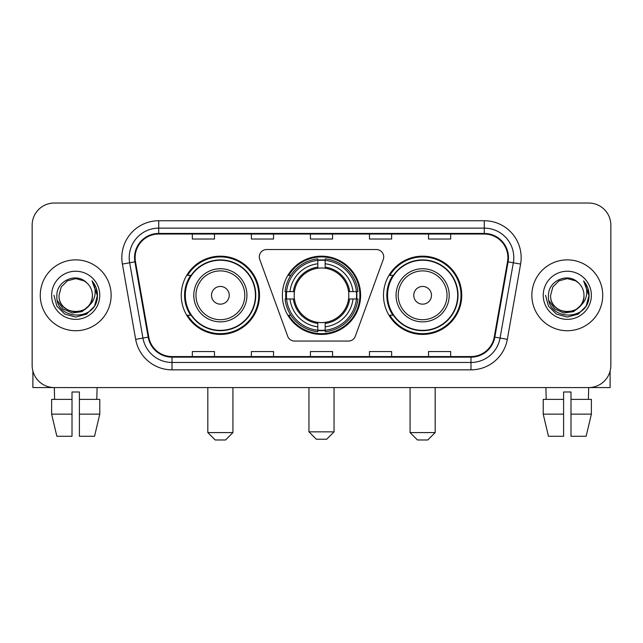 <?xml version="1.0" encoding="UTF-8"?>
<svg xmlns="http://www.w3.org/2000/svg" width="643" height="643" viewBox="0 0 643 643"><rect width="100%" height="100%" fill="white"/><g stroke="black" fill="none" stroke-linecap="round" stroke-linejoin="round"><path stroke-width="0.96" d="M259.29 256.911A7.378 7.378 0 0 0 259.732 259.434L287.67 336.201A7.378 7.378 0 0 0 294.607 341.063L348.393 341.063A7.378 7.378 0 0 0 355.33 336.201L383.268 259.434A7.378 7.378 0 0 0 376.332 249.532L266.668 249.532A7.378 7.378 0 0 0 259.29 256.911M383.501 295.298A39.119 39.119 0 0 0 422.628 334.416A39.119 39.119 0 0 0 461.746 295.298A39.119 39.119 0 0 0 422.628 256.171A39.119 39.119 0 0 0 383.501 295.298M282.381 295.298A39.119 39.119 0 0 0 321.5 334.416A39.119 39.119 0 0 0 360.619 295.298A39.119 39.119 0 0 0 321.5 256.171A39.119 39.119 0 0 0 282.381 295.298M181.254 295.298A39.119 39.119 0 0 0 220.372 334.416A39.119 39.119 0 0 0 259.499 295.298A39.119 39.119 0 0 0 220.372 256.171A39.119 39.119 0 0 0 181.254 295.298M190.633 315.223A35.799 35.799 0 0 1 190.633 275.365M285.894 298.987A35.799 35.799 0 0 1 285.894 291.609M392.889 315.223A35.799 35.799 0 0 1 392.889 275.365M32.15 225.171L32.15 365.417A22.143 22.143 0 0 0 54.293 387.56L588.707 387.56A22.143 22.143 0 0 0 610.85 365.417L610.85 225.171A22.143 22.143 0 0 0 588.707 203.027L54.293 203.027A22.143 22.143 0 0 0 32.15 225.171L32.15 365.417M40.268 295.298A35.429 35.429 0 0 0 75.697 330.727A35.429 35.429 0 0 0 111.135 295.298A35.429 35.429 0 0 0 75.697 259.868A35.429 35.429 0 0 0 40.268 295.298A35.429 35.429 0 0 0 75.697 330.727A35.429 35.429 0 0 0 111.135 295.298A35.429 35.429 0 0 0 75.697 259.868A35.429 35.429 0 0 0 40.268 295.298M531.865 295.298A35.429 35.429 0 0 0 567.303 330.727A35.429 35.429 0 0 0 602.732 295.298A35.429 35.429 0 0 0 567.303 259.868A35.429 35.429 0 0 0 531.865 295.298A35.429 35.429 0 0 0 567.303 330.727A35.429 35.429 0 0 0 602.732 295.298A35.429 35.429 0 0 0 567.303 259.868A35.429 35.429 0 0 0 531.865 295.298M135.118 257.65A23.622 23.622 0 0 1 158.741 234.028L484.259 234.028A23.622 23.622 0 0 1 507.52 261.749L494.242 337.045A23.622 23.622 0 0 1 470.981 356.56L172.019 356.56A23.622 23.622 0 0 1 148.758 337.045L135.48 261.749A23.622 23.622 0 0 1 135.118 257.65M134.532 257.65A24.209 24.209 0 0 0 134.901 261.854L148.171 337.149A24.209 24.209 0 0 0 172.019 357.154L470.981 357.154A24.209 24.209 0 0 0 494.829 337.149L508.099 261.854A24.209 24.209 0 0 0 484.259 233.441L158.741 233.441A24.209 24.209 0 0 0 134.532 257.65M122.395 264.056A36.908 36.908 0 0 1 158.741 220.742L484.259 220.742A36.908 36.908 0 0 1 520.605 264.056L507.327 339.351A36.908 36.908 0 0 1 470.981 369.846L172.019 369.846A36.908 36.908 0 0 1 135.673 339.351L122.395 264.056L129.661 262.778A29.522 29.522 0 0 1 158.741 228.128L484.259 228.128A29.522 29.522 0 0 1 513.339 262.778L500.061 338.065A29.522 29.522 0 0 1 470.981 362.467L172.019 362.467A29.522 29.522 0 0 1 142.939 338.065L129.661 262.778A29.522 29.522 0 0 1 129.219 257.65M588.707 203.027L54.293 203.027M54.615 399.375L54.293 387.56L588.707 387.56L588.385 399.375M610.85 365.417L610.85 225.171M494.829 337.149L500.061 338.065L513.339 262.778L520.605 264.056M310.424 234.028L310.424 239.027L332.576 239.027L332.576 234.028M251.381 234.028L251.381 239.027L273.524 239.027L273.524 234.028M192.329 234.028L192.329 239.027L214.473 239.027L214.473 234.028M369.476 234.028L369.476 239.027L391.619 239.027L391.619 234.028M428.527 234.028L428.527 239.027L450.671 239.027L450.671 234.028M332.576 356.56L332.576 351.56L310.424 351.56L310.424 356.56M273.524 356.56L273.524 351.56L251.381 351.56L251.381 356.56M214.473 356.56L214.473 351.56L192.329 351.56L192.329 356.56M391.619 356.56L391.619 351.56L369.476 351.56L369.476 356.56M450.671 356.56L450.671 351.56L428.527 351.56L428.527 356.56M92.383 295.298C93.404 316.814 57.999 316.814 59.019 295.298L61.254 286.955L67.362 280.846L75.697 278.612L84.04 280.846L86.628 282.695C76.388 271.965 56.68 280.798 56.865 295.298C54.993 321.05 96.747 321.725 97.423 296.544L97.455 295.298C97.39 289.824 95.574 285.018 91.997 280.878C94.714 285.347 95.678 290.154 94.875 295.298C94.095 299.67 91.965 303.247 88.485 306.012A16.686 16.686 0 0 0 92.383 295.298C93.404 316.814 57.999 316.814 59.019 295.298C57.999 316.814 93.404 316.814 92.383 295.298A16.686 16.686 0 0 0 86.628 282.695M88.485 306.012C79.628 317.98 58.151 310.328 59.019 295.298M89.546 305.12L82.015 311.638L72.145 313.012L63.062 308.905L57.388 300.707M51.633 295.298A24.064 24.064 0 0 0 75.697 319.362A24.064 24.064 0 0 0 99.761 295.298A24.064 24.064 0 0 0 75.697 271.233A24.064 24.064 0 0 0 51.633 295.298M91.997 280.878L97.447 295.933L96.434 288.707L97.447 295.933L96.434 288.707L97.447 295.933L92.158 281.063L97.447 295.925L92.158 281.063L97.455 295.298L94.545 306.172L86.58 314.138L75.697 317.055L64.822 314.138L56.857 306.172L53.948 295.298M92.158 281.063L97.447 295.941M32.889 371.091L32.889 387.56L118.513 387.56M51.625 399.375L51.625 414.14L56.865 436.284L51.625 414.14L51.625 399.375L72.008 399.375L72.008 391.989L79.394 391.989L79.394 399.375L99.778 399.375L99.778 414.14L94.537 436.284L99.778 414.14L79.394 414.14L79.394 399.375M97.109 387.56L96.788 399.375M72.008 399.375L72.008 436.284L56.865 436.284M51.625 414.14L72.008 414.14M94.537 436.284L79.394 436.284L79.394 414.14M326.668 439.233L316.332 439.233L308.953 431.855L334.047 431.855L326.668 439.233M325.189 330.237L325.189 331.724A36.611 36.611 0 0 0 357.926 298.987L356.439 298.987A35.132 35.132 0 0 1 325.189 330.237L325.189 326.821A31.74 31.74 0 0 0 353.023 298.987L348.562 298.987A27.311 27.311 0 0 0 325.189 268.235L325.189 260.359A35.132 35.132 0 0 1 356.439 291.609L357.926 291.609A36.611 36.611 0 0 0 325.189 258.872L325.189 260.359M286.561 298.987L285.074 298.987A36.611 36.611 0 0 0 317.811 331.724L317.811 330.237A35.132 35.132 0 0 1 286.561 298.987L289.977 298.987A31.74 31.74 0 0 0 317.811 326.821L317.811 322.36A27.311 27.311 0 0 0 348.562 298.987L349.647 298.987A28.388 28.388 0 0 1 325.189 323.445L325.189 326.821M317.811 260.359L317.811 258.872A36.611 36.611 0 0 0 285.074 291.609L286.561 291.609A35.132 35.132 0 0 1 317.811 260.359L317.811 263.775A31.74 31.74 0 0 0 289.977 291.609L294.438 291.609A27.311 27.311 0 0 0 317.811 322.36L317.811 323.445A28.388 28.388 0 0 1 293.353 298.987L289.977 298.987M286.633 298.987A35.06 35.06 0 0 1 286.633 291.609M325.189 260.431A35.06 35.06 0 0 0 317.811 260.431M356.367 291.609A35.06 35.06 0 0 1 356.367 298.987M356.439 291.609L353.023 291.609A31.74 31.74 0 0 0 325.189 263.775M353.023 298.987L356.439 298.987M317.811 326.821L317.811 330.237M348.562 291.609L353.023 291.609M325.189 322.4L325.189 323.445M317.811 322.36A27.311 27.311 0 0 1 294.438 298.987L293.353 298.987M325.189 330.164A35.06 35.06 0 0 1 317.811 330.164M289.977 291.609L286.561 291.609M317.811 268.187L317.811 263.775M325.189 268.235A27.311 27.311 0 0 0 294.438 291.609L293.353 291.609A28.388 28.388 0 0 1 317.811 267.142M325.189 268.187L325.189 267.142A28.388 28.388 0 0 1 349.647 291.609M290.789 275.365L288.699 275.365A38.387 38.387 0 0 1 359.887 295.298A38.387 38.387 0 0 1 288.699 315.223L290.789 315.223M225.54 439.973L215.212 439.973L207.826 432.586L232.927 432.586L225.54 439.973M229.229 295.298A8.857 8.857 0 0 0 220.372 286.44A8.857 8.857 0 0 0 211.515 295.298A8.857 8.857 0 0 0 220.372 304.155A8.857 8.857 0 0 0 229.229 295.298M246.944 295.298A26.572 26.572 0 0 0 220.372 268.726A26.572 26.572 0 0 0 193.8 295.298A26.572 26.572 0 0 0 220.372 321.87A26.572 26.572 0 0 0 246.944 295.298A26.572 26.572 0 0 1 220.372 321.87A26.572 26.572 0 0 1 193.8 295.298M255.44 295.298A35.06 35.06 0 0 0 220.372 260.238A35.06 35.06 0 0 0 185.313 295.298A35.06 35.06 0 0 0 220.372 330.357A35.06 35.06 0 0 0 255.44 295.298M258.759 295.298A38.387 38.387 0 0 1 187.571 315.223L191.132 315.223A35.389 35.389 0 0 0 243.793 321.838A35.389 35.389 0 0 0 243.793 268.758A35.389 35.389 0 0 0 191.132 275.365L187.571 275.365A38.387 38.387 0 0 1 258.759 295.298M427.788 439.973L417.46 439.973L410.073 432.586L435.174 432.586L427.788 439.973M431.485 295.298A8.857 8.857 0 0 0 422.628 286.44A8.857 8.857 0 0 0 413.77 295.298A8.857 8.857 0 0 0 422.628 304.155A8.857 8.857 0 0 0 431.485 295.298M449.2 295.298A26.572 26.572 0 0 0 422.628 268.726A26.572 26.572 0 0 0 396.056 295.298A26.572 26.572 0 0 0 422.628 321.87A26.572 26.572 0 0 0 449.2 295.298A26.572 26.572 0 0 1 422.628 321.87A26.572 26.572 0 0 1 396.056 295.298M457.687 295.298A35.06 35.06 0 0 0 422.628 260.238A35.06 35.06 0 0 0 387.56 295.298A35.06 35.06 0 0 0 422.628 330.357A35.06 35.06 0 0 0 457.687 295.298M461.007 295.298A38.387 38.387 0 0 1 389.819 315.223L393.379 315.223A35.389 35.389 0 0 0 446.041 321.838A35.389 35.389 0 0 0 446.041 268.758A35.389 35.389 0 0 0 393.379 275.365L389.819 275.365A38.387 38.387 0 0 1 461.007 295.298M610.111 371.091L610.111 387.56L524.487 387.56M563.606 399.375L563.606 414.14L543.222 414.14L548.463 436.284L543.222 414.14L543.222 399.375L563.606 399.375L563.606 391.989L570.992 391.989L570.992 399.375L591.375 399.375L591.375 414.14L586.135 436.284L591.375 414.14L570.992 414.14L570.992 399.375L570.992 436.284L586.135 436.284M563.606 414.14L563.606 436.284L548.463 436.284M545.891 387.56L546.212 399.375M583.981 295.298C585.001 316.814 549.596 316.814 550.617 295.298L552.851 286.955L558.96 280.846L567.303 278.612L575.638 280.846L578.226 282.695C567.994 271.965 548.278 280.798 548.463 295.298C546.59 321.05 588.345 321.725 589.02 296.544L589.052 295.298C588.996 289.824 587.172 285.018 583.595 280.878C586.32 285.347 587.276 290.154 586.472 295.298C585.693 299.67 583.563 303.247 580.082 306.012A16.686 16.686 0 0 0 583.981 295.298C585.001 316.814 549.596 316.814 550.617 295.298C549.596 316.814 585.001 316.814 583.981 295.298A16.686 16.686 0 0 0 578.226 282.695M580.082 306.012C571.225 317.98 549.749 310.328 550.617 295.298M581.143 305.12L573.612 311.638L563.742 313.012L554.66 308.905L548.985 300.707M543.239 295.298A24.064 24.064 0 0 0 567.303 319.362A24.064 24.064 0 0 0 591.367 295.298A24.064 24.064 0 0 0 567.303 271.233A24.064 24.064 0 0 0 543.239 295.298M583.595 280.878L589.044 295.933L588.032 288.707L589.044 295.933L588.032 288.707L589.044 295.933L583.756 281.063L589.044 295.925L583.756 281.063L589.052 295.298L586.143 306.172L578.178 314.138L567.303 317.055L556.42 314.138L548.455 306.172L545.545 295.298M583.756 281.063L589.044 295.941M484.259 220.742L484.259 233.441M129.661 262.778L134.901 261.854M172.019 369.846L172.019 357.154M470.981 357.154L470.981 369.846M135.673 339.351L148.171 337.149M508.099 261.854L513.339 262.778M158.741 220.742L158.741 233.441M500.061 338.065L507.327 339.351M325.189 322.36A27.311 27.311 0 0 0 348.562 298.987M317.811 330.494A35.389 35.389 0 0 0 325.189 330.494M356.696 298.987A35.389 35.389 0 0 0 356.696 291.609M325.189 260.094A35.389 35.389 0 0 0 317.811 260.094M244.79 295.298A24.41 24.41 0 0 0 220.372 270.888A24.41 24.41 0 0 0 195.962 295.298A24.41 24.41 0 0 0 220.372 319.708A24.41 24.41 0 0 0 244.79 295.298M447.038 295.298A24.41 24.41 0 0 0 422.628 270.888A24.41 24.41 0 0 0 398.21 295.298A24.41 24.41 0 0 0 422.628 319.708A24.41 24.41 0 0 0 447.038 295.298M334.047 387.56L334.047 431.855M308.953 387.56L308.953 431.855M232.927 387.56L232.927 432.586M207.826 387.56L207.826 432.586M435.174 387.56L435.174 432.586M410.073 387.56L410.073 432.586"/></g></svg>
